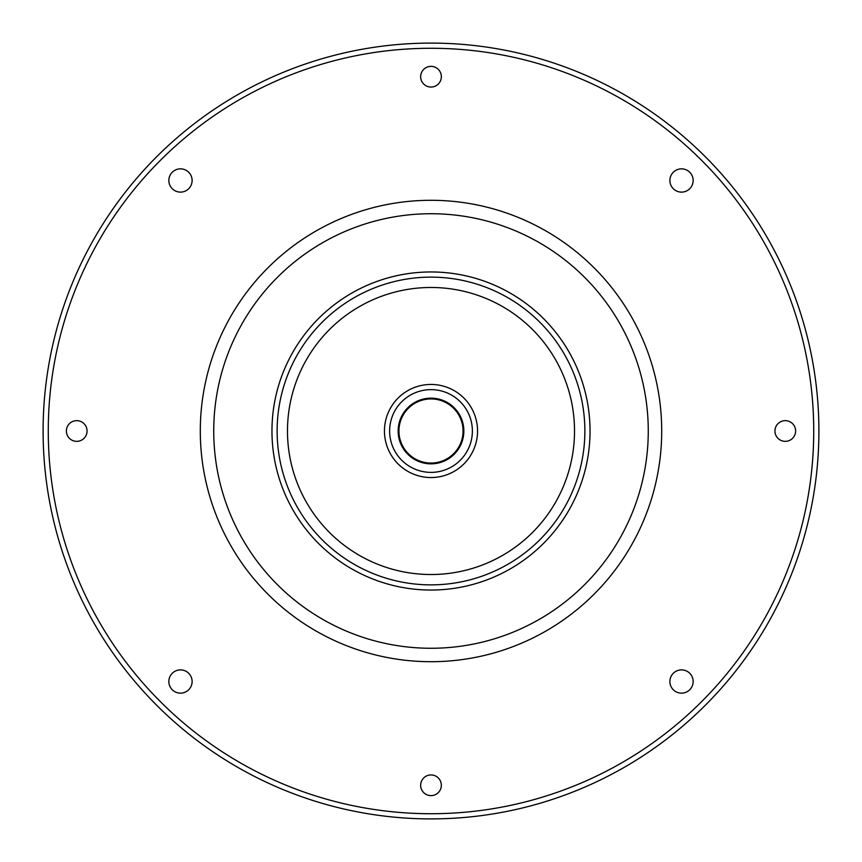 <?xml version="1.0" encoding="UTF-8"?>
<svg xmlns="http://www.w3.org/2000/svg" width="862" height="862" viewBox="0 0 862 862"><rect width="100%" height="100%" fill="white"/><g stroke="black" fill="none" stroke-linecap="round" stroke-linejoin="round"><path stroke-width="1.29" d="M441.344 785.282A10.344 10.344 0 0 0 431 774.938A10.344 10.344 0 0 0 420.656 785.282A10.344 10.344 0 0 0 431 795.626A10.344 10.344 0 0 0 441.344 785.282M192.118 681.519A11.637 11.637 0 0 0 180.481 669.882A11.637 11.637 0 0 0 168.844 681.519A11.637 11.637 0 0 0 180.481 693.156A11.637 11.637 0 0 0 192.118 681.519M87.062 431A10.344 10.344 0 0 0 76.718 420.656A10.344 10.344 0 0 0 66.374 431A10.344 10.344 0 0 0 76.718 441.344A10.344 10.344 0 0 0 87.062 431M192.118 180.481A11.637 11.637 0 0 0 180.481 168.844A11.637 11.637 0 0 0 168.844 180.481A11.637 11.637 0 0 0 180.481 192.118A11.637 11.637 0 0 0 192.118 180.481M441.344 76.718A10.344 10.344 0 0 0 431 66.374A10.344 10.344 0 0 0 420.656 76.718A10.344 10.344 0 0 0 431 87.062A10.344 10.344 0 0 0 441.344 76.718M693.156 180.481A11.637 11.637 0 0 0 681.519 168.844A11.637 11.637 0 0 0 669.882 180.481A11.637 11.637 0 0 0 681.519 192.118A11.637 11.637 0 0 0 693.156 180.481M795.626 431A10.344 10.344 0 0 0 785.282 420.656A10.344 10.344 0 0 0 774.938 431A10.344 10.344 0 0 0 785.282 441.344A10.344 10.344 0 0 0 795.626 431M693.156 681.519A11.637 11.637 0 0 0 681.519 669.882A11.637 11.637 0 0 0 669.882 681.519A11.637 11.637 0 0 0 681.519 693.156A11.637 11.637 0 0 0 693.156 681.519M463.066 431A32.066 32.066 0 0 1 431 463.066A32.066 32.066 0 0 1 398.934 431A32.066 32.066 0 0 1 431 398.934A32.066 32.066 0 0 1 463.066 431M463.842 431A32.842 32.842 0 0 1 431 463.842A32.842 32.842 0 0 1 398.158 431A32.842 32.842 0 0 1 431 398.158A32.842 32.842 0 0 1 463.842 431M472.376 431A41.376 41.376 0 0 1 431 472.376A41.376 41.376 0 0 1 389.624 431A41.376 41.376 0 0 1 431 389.624A41.376 41.376 0 0 1 472.376 431M477.548 431A46.548 46.548 0 0 1 431 477.548A46.548 46.548 0 0 1 384.452 431A46.548 46.548 0 0 1 431 384.452A46.548 46.548 0 0 1 477.548 431M574.523 431A143.523 143.523 0 0 1 431 574.523A143.523 143.523 0 0 1 287.477 431A143.523 143.523 0 0 1 431 287.477A143.523 143.523 0 0 1 574.523 431M590.039 431A159.039 159.039 0 0 1 431 590.039A159.039 159.039 0 0 1 271.961 431A159.039 159.039 0 0 1 431 271.961A159.039 159.039 0 0 1 590.039 431A159.039 159.039 0 0 0 431 271.961A159.039 159.039 0 0 0 271.961 431M818.9 431A387.9 387.9 0 0 1 431 818.9A387.9 387.9 0 0 1 43.1 431A387.9 387.9 0 0 1 431 43.1A387.9 387.9 0 0 1 818.9 431A387.9 387.9 0 0 0 431 43.1A387.9 387.9 0 0 0 43.1 431M584.867 431A153.867 153.867 0 0 1 431 584.867A153.867 153.867 0 0 1 277.133 431A153.867 153.867 0 0 1 431 277.133A153.867 153.867 0 0 1 584.867 431M648.267 431A217.267 217.267 0 0 1 431 648.267A217.267 217.267 0 0 1 213.733 431A217.267 217.267 0 0 1 431 213.733A217.267 217.267 0 0 1 648.267 431M200.296 431A230.704 230.704 0 0 1 431 200.296A230.704 230.704 0 0 1 661.704 431A230.704 230.704 0 0 1 431 661.704A230.704 230.704 0 0 1 200.296 431M813.728 431A382.728 382.728 0 0 1 431 813.728A382.728 382.728 0 0 1 48.272 431A382.728 382.728 0 0 1 431 48.272A382.728 382.728 0 0 1 813.728 431"/></g></svg>
